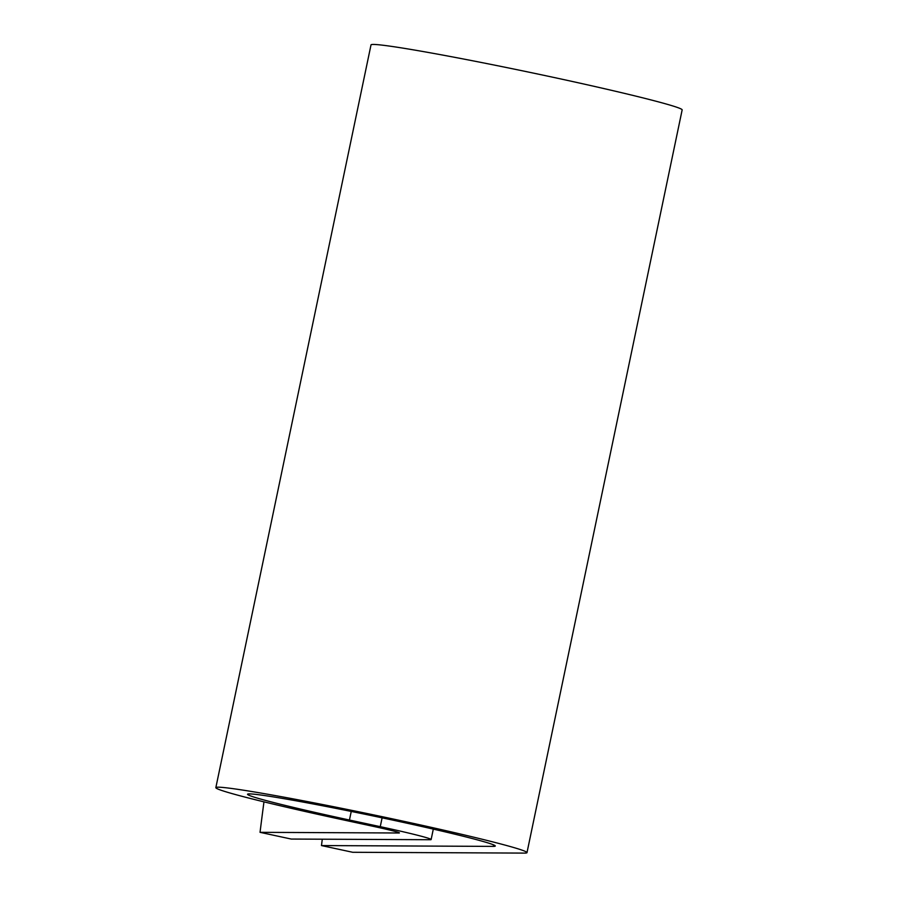 <?xml version="1.0" encoding="UTF-8"?>
<svg xmlns="http://www.w3.org/2000/svg" width="898" height="898" viewBox="0 0 898 898"><rect width="100%" height="100%" fill="white"/><g stroke="black" fill="none" stroke-linecap="round" stroke-linejoin="round"><path stroke-width="1.35" d="M322.281 839.203A885.787 150.617 -77.9 0 0 321.484 845.568L493.328 846.387A126.539 4.456 11.8 0 0 495.281 846.017A126.539 4.456 11.8 0 0 372.333 815.777A126.539 4.456 11.8 0 0 247.545 794.259A126.539 4.456 11.8 0 0 349.445 820.031L380.258 826.665A63.174 2.223 -168.2 0 1 431.13 839.54A63.174 2.223 -168.2 0 1 430.142 839.72L291.244 839.058L260.038 832.334L398.936 832.996A30.779 1.089 -168.2 0 0 399.419 832.906A30.779 1.089 -168.2 0 0 374.634 826.643L343.822 820.009A158.935 5.601 11.8 0 1 215.846 787.636A158.935 5.601 11.8 0 1 372.558 814.666A158.935 5.601 11.8 0 1 526.991 852.64A158.935 5.601 11.8 0 1 524.533 853.1L352.69 852.281L321.484 845.568M263.967 801.858A885.787 150.617 -77.9 0 0 260.038 832.334M215.846 787.636L371.009 44.9A158.935 5.601 11.8 0 1 527.732 71.919A158.935 5.601 11.8 0 1 682.154 109.904L526.991 852.64M493.631 844.895L493.328 846.387M351.241 811.444L349.445 820.031M382.11 817.831L380.258 826.665M433.307 829.112L431.13 839.54"/></g></svg>
